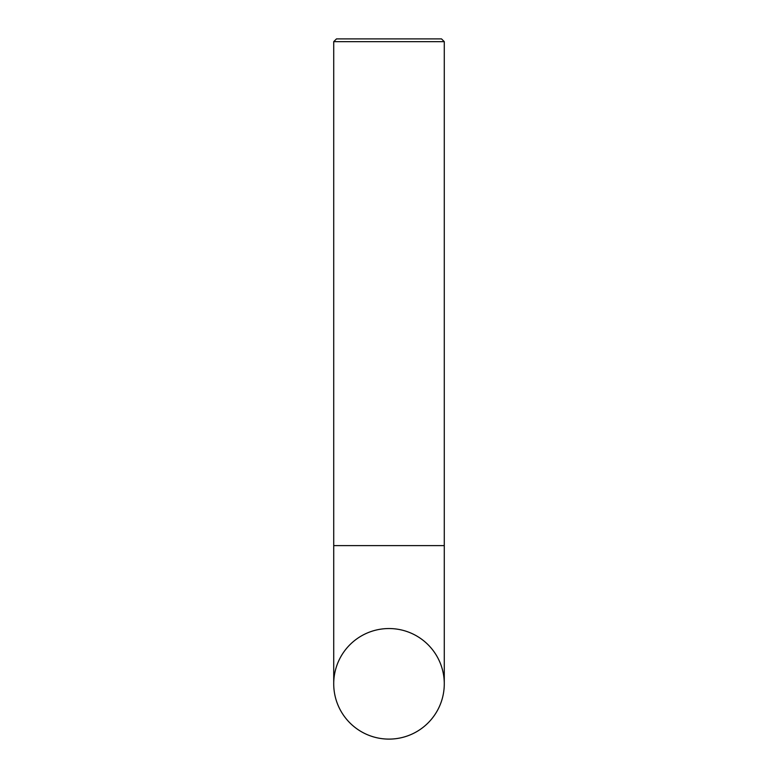 <?xml version="1.0" encoding="UTF-8"?>
<svg xmlns="http://www.w3.org/2000/svg" width="778" height="778" viewBox="0 0 778 778"><rect width="100%" height="100%" fill="white"/><g stroke="black" fill="none" stroke-linecap="round" stroke-linejoin="round"><path stroke-width="1.17" d="M389 628.546A55.277 55.277 0 0 1 436.876 711.462A55.277 55.277 0 0 1 341.124 711.462A55.277 55.277 0 0 1 389 628.546M333.723 545.621L333.723 683.823A55.277 55.277 0 0 0 389 739.1A55.277 55.277 0 0 0 444.277 683.823L444.277 41.662L333.723 41.662L333.723 545.621L444.277 545.621M333.723 41.662L336.485 38.9L441.515 38.9L444.277 41.662M333.723 683.823A55.277 55.277 0 0 0 389 739.1A55.277 55.277 0 0 0 444.277 683.823"/></g></svg>

